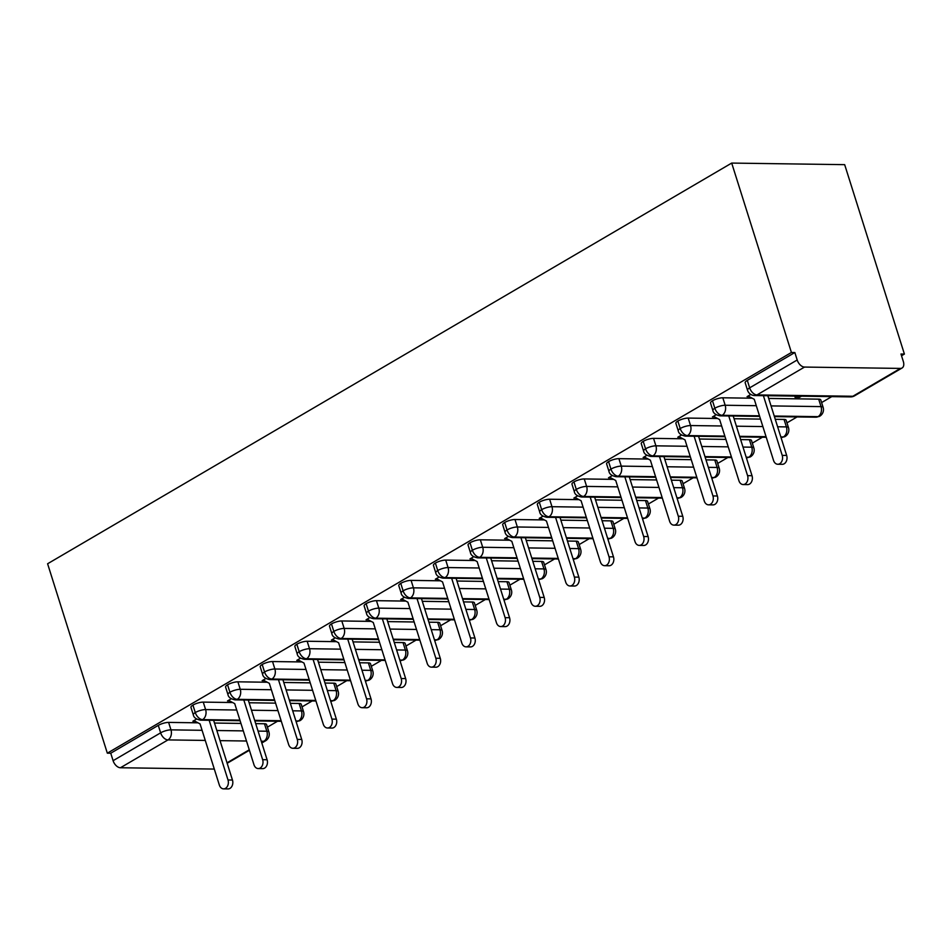 <?xml version="1.0" encoding="UTF-8"?>
<svg xmlns="http://www.w3.org/2000/svg" width="952" height="952" viewBox="0 0 952 952"><rect width="100%" height="100%" fill="white"/><g stroke="black" fill="none" stroke-linecap="round" stroke-linejoin="round"><path stroke-width="1.43" d="M901.52 355.762L904.4 354.073L844.674 164.66L731.695 163.078L47.6 563.762L107.326 753.175L791.421 352.478L731.695 163.078M267.405 727.173L277.532 721.235M302.034 706.884L312.173 700.958M336.675 686.594L346.802 680.668M371.316 666.305L381.443 660.379M405.957 646.027L416.083 640.089M440.597 625.738L450.724 619.8M475.226 605.448L485.353 599.51M509.867 585.159L519.994 579.221M544.508 564.869L554.635 558.931M579.149 544.58L589.276 538.653M613.778 524.29L623.917 518.364M648.419 504.001L658.546 498.075M683.06 483.723L693.187 477.785M717.701 463.434L727.828 457.495M752.33 443.144L762.469 437.206M786.971 422.855L797.098 416.916M821.612 402.565L831.75 396.627M900.402 368.412L804.535 367.067L756.995 394.913L852.861 396.258L900.402 368.412A7.628 4.689 59.6 0 0 902.056 368.007A7.628 4.689 59.6 0 0 903.329 361.486L900.973 354.025L904.4 354.073M747.308 380.372L749.652 387.845A7.628 2.094 162.5 0 0 747.51 390.213L745.166 382.74A7.628 2.094 -17.5 0 1 747.308 380.372L794.849 352.526L791.421 352.478M747.51 390.213A7.628 7.628 0 0 0 754.686 395.544A7.628 5.641 90.8 0 0 756.995 394.913A7.628 4.689 59.6 0 1 749.652 387.845L797.193 359.999L794.849 352.526M797.193 359.999A7.628 4.689 59.6 0 0 804.535 367.067M205.275 740.43L167.98 739.906L120.44 767.752L214.307 769.073M120.44 767.752A7.628 4.689 -120.4 0 1 113.098 760.684L110.741 753.222L107.326 753.175M749.307 396.663L747.07 396.627L750.831 394.437M796.991 396.139L795.003 397.305L799.454 397.365L799.073 396.163M799.454 397.365L801.441 396.199M258.063 731.1L266.834 731.219L264.477 723.758L255.707 723.627M240.951 723.425L214.486 723.044M198.004 722.818L168.611 722.401L170.967 729.863L202.086 730.303M264.477 723.758A7.628 2.094 -17.5 0 1 266.56 724.508L268.916 731.969A7.628 2.094 -17.5 0 0 266.834 731.219A7.628 5.641 90.8 0 1 263.847 741.263L261.253 741.227M110.741 753.222L158.282 725.376A7.628 2.094 -17.5 0 1 168.611 722.401M299.118 703.468A7.628 2.094 -17.5 0 1 301.201 704.218L303.545 711.679A7.628 2.094 -17.5 0 0 301.463 710.93L299.118 703.468L290.348 703.338M239.916 720.14L202.621 719.617A7.628 4.689 -120.4 0 1 195.279 712.548A7.628 2.094 162.5 0 0 193.304 714.821L190.947 707.348A7.628 2.094 -17.5 0 1 192.923 705.087A7.628 2.094 -17.5 0 1 203.252 702.112L205.608 709.585L236.727 710.013M275.592 703.135L249.126 702.766M232.633 702.528L203.252 702.112M195.1 721.271L192.863 721.235L196.612 719.046M333.747 683.179A7.628 2.094 -17.5 0 1 335.83 683.929L338.186 691.39A7.628 2.094 -17.5 0 0 336.104 690.64L333.747 683.179L324.977 683.048M274.557 699.863L237.25 699.327A7.628 4.689 -120.4 0 1 229.92 692.259A7.628 2.094 162.5 0 0 227.945 694.532L225.588 687.058A7.628 2.094 -17.5 0 1 227.564 684.797A7.628 2.094 -17.5 0 1 237.893 681.822L240.249 689.296L271.368 689.724M310.221 682.846L283.767 682.477M267.274 682.239L237.893 681.822M229.741 700.981L227.504 700.946L231.253 698.756M368.388 662.889A7.628 2.094 -17.5 0 1 370.471 663.639L372.827 671.101A7.628 2.094 -17.5 0 0 370.745 670.351L368.388 662.889L359.618 662.77M309.198 679.573L271.891 679.05A7.628 4.689 -120.4 0 1 264.549 671.969A7.628 2.094 162.5 0 0 262.585 674.242L260.229 666.781A7.628 2.094 -17.5 0 1 262.193 664.508A7.628 2.094 -17.5 0 1 272.534 661.545L274.878 669.006L305.997 669.446M344.862 662.556L318.396 662.187M301.915 661.949L272.534 661.545M264.382 680.692L262.145 680.668L265.894 678.467M403.029 642.6A7.628 2.094 -17.5 0 1 405.112 643.35L407.468 650.811A7.628 2.094 -17.5 0 0 405.385 650.061L403.029 642.6L394.259 642.481M343.827 659.284L306.532 658.76A7.628 4.689 -120.4 0 1 299.19 651.692A7.628 2.094 162.5 0 0 297.214 653.953L294.87 646.491A7.628 2.094 -17.5 0 1 296.834 644.218A7.628 2.094 -17.5 0 1 307.163 641.255L309.519 648.717L340.637 649.157M379.503 642.267L353.037 641.898M336.556 641.66L307.163 641.255M299.023 660.402L296.786 660.379L300.534 658.177M437.67 622.311A7.628 2.094 -17.5 0 1 439.753 623.06L442.097 630.521A7.628 2.094 -17.5 0 0 440.014 629.784L437.67 622.311L428.9 622.192M378.468 638.994L341.173 638.471A7.628 4.689 -120.4 0 1 333.831 631.402A7.628 2.094 162.5 0 0 331.855 633.663L329.499 626.202A7.628 2.094 -17.5 0 1 331.474 623.929A7.628 2.094 -17.5 0 1 341.804 620.966L344.16 628.427L375.278 628.867M414.144 621.977L387.678 621.608M371.185 621.382L341.804 620.966M333.652 640.113L331.415 640.089L335.163 637.888M472.299 602.021A7.628 2.094 -17.5 0 1 474.382 602.771L476.738 610.244A7.628 2.094 -17.5 0 0 474.655 609.494L472.299 602.021L463.529 601.902M413.108 618.705L375.802 618.181A7.628 4.689 -120.4 0 1 368.472 611.113A7.628 2.094 162.5 0 0 366.496 613.374L364.14 605.912A7.628 2.094 -17.5 0 1 366.115 603.651A7.628 2.094 -17.5 0 1 376.445 600.676L378.801 608.138L409.919 608.578M448.773 601.7L422.319 601.319M405.826 601.093L376.445 600.676M368.293 619.835L366.056 619.8L369.804 617.598M506.94 581.731A7.628 2.094 -17.5 0 1 509.022 582.481L511.379 589.954A7.628 2.094 -17.5 0 0 509.296 589.205L506.94 581.731L498.17 581.612M447.749 598.415L410.443 597.892A7.628 4.689 -120.4 0 1 403.101 590.823A7.628 2.094 162.5 0 0 401.137 593.084L398.781 585.623A7.628 2.094 -17.5 0 1 400.756 583.362A7.628 2.094 -17.5 0 1 411.085 580.387L413.43 587.848L444.548 588.288M483.414 581.41L456.948 581.029M440.467 580.803L411.085 580.387M402.934 599.546L400.697 599.51L404.445 597.32M541.581 561.454A7.628 2.094 -17.5 0 1 543.663 562.204L546.02 569.665A7.628 2.094 -17.5 0 0 543.937 568.915L541.581 561.454L532.811 561.323M482.378 578.126L445.084 577.602A7.628 4.689 -120.4 0 1 437.742 570.534A7.628 2.094 162.5 0 0 435.766 572.795L433.422 565.333A7.628 2.094 -17.5 0 1 435.385 563.072A7.628 2.094 -17.5 0 1 445.714 560.097L448.071 567.559L479.189 567.999M518.055 561.121L491.589 560.74M475.107 560.514L445.714 560.097M437.575 579.256L435.338 579.221L439.086 577.031M576.222 541.164A7.628 2.094 -17.5 0 1 578.304 541.914L580.66 549.375A7.628 2.094 -17.5 0 0 578.578 548.626L576.222 541.164L567.452 541.034M517.019 557.836L479.725 557.313A7.628 4.689 -120.4 0 1 472.382 550.244A7.628 2.094 162.5 0 0 470.407 552.517L468.051 545.044A7.628 2.094 -17.5 0 1 470.026 542.783A7.628 2.094 -17.5 0 1 480.355 539.808L482.712 547.281L513.83 547.709M552.695 540.831L526.23 540.462M509.736 540.224L480.355 539.808M472.204 558.967L469.967 558.931L473.715 556.741M610.863 520.875A7.628 2.094 -17.5 0 1 612.933 521.625L615.289 529.086A7.628 2.094 -17.5 0 0 613.207 528.336L610.863 520.875L602.08 520.744M551.66 537.559L514.366 537.023A7.628 4.689 -120.4 0 1 507.023 529.955A7.628 2.094 162.5 0 0 505.048 532.227L502.692 524.754A7.628 2.094 -17.5 0 1 504.667 522.493A7.628 2.094 -17.5 0 1 514.996 519.518L517.352 526.991L548.471 527.42M587.324 520.542L560.871 520.173M544.377 519.935L514.996 519.518M506.845 538.677L504.608 538.642L508.356 536.452M645.492 500.585A7.628 2.094 -17.5 0 1 647.574 501.335L649.93 508.796A7.628 2.094 -17.5 0 0 647.848 508.047L645.492 500.585L636.721 500.466M586.301 517.269L548.995 516.746A7.628 4.689 -120.4 0 1 541.652 509.665A7.628 2.094 162.5 0 0 539.689 511.938L537.333 504.477A7.628 2.094 -17.5 0 1 539.308 502.204A7.628 2.094 -17.5 0 1 549.637 499.241L551.981 506.702L583.1 507.142M621.965 500.252L595.512 499.883M579.018 499.645L549.637 499.241M541.486 518.388L539.248 518.364L542.997 516.163M680.133 480.296A7.628 2.094 -17.5 0 1 682.215 481.046L684.571 488.507A7.628 2.094 -17.5 0 0 682.489 487.757L680.133 480.296L671.362 480.177M620.93 496.98L583.635 496.456A7.628 4.689 -120.4 0 1 576.293 489.387A7.628 2.094 162.5 0 0 574.318 491.648L571.973 484.187A7.628 2.094 -17.5 0 1 573.937 481.914A7.628 2.094 -17.5 0 1 584.266 478.951L586.622 486.412L617.741 486.853M656.606 479.963L630.141 479.594M613.659 479.356L584.266 478.951M576.127 498.098L573.889 498.075L577.638 495.873M714.773 460.006A7.628 2.094 -17.5 0 1 716.856 460.756L719.212 468.217A7.628 2.094 -17.5 0 0 717.13 467.468L714.773 460.006L706.003 459.887M655.571 476.69L618.276 476.167A7.628 4.689 -120.4 0 1 610.934 469.098A7.628 2.094 162.5 0 0 608.959 471.359L606.602 463.898A7.628 2.094 -17.5 0 1 608.578 461.625A7.628 2.094 -17.5 0 1 618.907 458.662L621.263 466.123L652.382 466.563M691.247 459.673L664.782 459.304M648.288 459.078L618.907 458.662M610.756 477.809L608.518 477.785L612.267 475.583M749.414 439.717A7.628 2.094 -17.5 0 1 751.497 440.467L753.841 447.94A7.628 2.094 -17.5 0 0 751.759 447.19L749.414 439.717L740.632 439.598M690.212 456.401L652.917 455.877A7.628 4.689 -120.4 0 1 645.575 448.808A7.628 2.094 162.5 0 0 643.6 451.07L641.243 443.608A7.628 2.094 -17.5 0 1 643.219 441.347A7.628 2.094 -17.5 0 1 653.548 438.372L655.904 445.833L687.023 446.274M725.888 439.396L699.423 439.015M682.929 438.789L653.548 438.372M645.396 457.531L643.159 457.495L646.908 455.294M784.043 419.427A7.628 2.094 -17.5 0 1 786.126 420.177L788.482 427.65A7.628 2.094 -17.5 0 0 786.4 426.901L784.043 419.427L775.273 419.308M724.853 436.111L687.546 435.588A7.628 4.689 -120.4 0 1 680.204 428.519A7.628 2.094 162.5 0 0 678.24 430.78L675.884 423.319A7.628 2.094 -17.5 0 1 677.86 421.058A7.628 2.094 -17.5 0 1 688.189 418.083L690.533 425.544L721.652 425.984M760.517 419.106L734.063 418.725M717.57 418.499L688.189 418.083M680.037 437.242L677.8 437.206L681.549 435.016M818.684 399.15A7.628 2.094 -17.5 0 1 820.767 399.899L823.123 407.361A7.628 2.094 -17.5 0 0 821.041 406.611L818.684 399.15L768.692 398.436M759.482 415.822L722.187 415.298A7.628 4.689 -120.4 0 1 714.845 408.229A7.628 2.094 162.5 0 0 712.869 410.49L710.525 403.029A7.628 2.094 -17.5 0 1 712.489 400.768A7.628 2.094 -17.5 0 1 722.818 397.793L725.174 405.255L756.293 405.695M752.211 398.21L722.818 397.793M714.678 416.952L712.441 416.916L716.19 414.727M712.869 410.49C713.298 413.192 715.69 414.965 720.045 415.834A7.628 5.641 90.8 0 0 722.187 415.298A7.628 5.641 90.8 0 0 725.174 405.255A7.628 2.094 162.5 0 0 714.845 408.229L712.489 400.768M823.123 407.361A7.628 7.628 0 0 1 819.696 416.238A7.628 4.689 -120.4 0 1 819.589 416.298A7.628 4.689 -120.4 0 1 818.054 416.655L774.238 416.036M678.24 430.78C678.657 433.481 681.049 435.254 685.416 436.123A7.628 5.641 90.8 0 0 687.546 435.588A7.628 5.641 90.8 0 0 690.533 425.544A7.628 2.094 162.5 0 0 680.204 428.519L677.86 421.058M788.482 427.65A7.628 7.628 0 0 1 785.067 436.528A7.628 4.689 -120.4 0 1 784.96 436.587A7.628 4.689 -120.4 0 1 783.413 436.944L780.818 436.897M766.062 436.694L739.609 436.325M643.6 451.07C644.028 453.759 646.42 455.544 650.775 456.413A7.628 5.641 90.8 0 0 652.917 455.877A7.628 5.641 90.8 0 0 655.904 445.833A7.628 2.094 162.5 0 0 645.575 448.808L643.219 441.347M753.841 447.94A7.628 7.628 0 0 1 750.426 456.817A7.628 4.689 -120.4 0 1 750.319 456.877A7.628 4.689 -120.4 0 1 748.772 457.222L746.189 457.186M731.433 456.984L704.968 456.615M608.959 471.359C609.387 474.048 611.779 475.833 616.134 476.702A7.628 5.641 90.8 0 0 618.276 476.167A7.628 5.641 90.8 0 0 621.263 466.123A7.628 2.094 162.5 0 0 610.934 469.098L608.578 461.625M719.212 468.217A7.628 7.628 0 0 1 715.785 477.107A7.628 4.689 -120.4 0 1 715.678 477.166A7.628 4.689 -120.4 0 1 714.131 477.511L711.549 477.476M696.793 477.273L670.327 476.892M574.318 491.648C574.746 494.338 577.138 496.123 581.493 496.992A7.628 5.641 90.8 0 0 583.635 496.456A7.628 5.641 90.8 0 0 586.622 486.412A7.628 2.094 162.5 0 0 576.293 489.387L573.937 481.914M684.571 488.507A7.628 7.628 0 0 1 681.144 497.384A7.628 4.689 -120.4 0 1 681.037 497.444A7.628 4.689 -120.4 0 1 679.502 497.801L676.908 497.765M662.152 497.563L635.686 497.182M539.689 511.938C540.105 514.627 542.497 516.412 546.853 517.281A7.628 5.641 90.8 0 0 548.995 516.746A7.628 5.641 90.8 0 0 551.981 506.702A7.628 2.094 162.5 0 0 541.652 509.665L539.308 502.204M649.93 508.796A7.628 7.628 0 0 1 646.515 517.674A7.628 4.689 -120.4 0 1 646.408 517.733A7.628 4.689 -120.4 0 1 644.861 518.09L642.267 518.055M627.511 517.852L601.057 517.471M505.048 532.227C505.476 534.917 507.868 536.69 512.224 537.559A7.628 5.641 90.8 0 0 514.366 537.023A7.628 5.641 90.8 0 0 517.352 526.991A7.628 2.094 162.5 0 0 507.023 529.955L504.667 522.493M615.289 529.086A7.628 7.628 0 0 1 611.874 537.963A7.628 4.689 -120.4 0 1 611.767 538.023A7.628 4.689 -120.4 0 1 610.22 538.38L607.638 538.344M592.882 538.13L566.416 537.761M470.407 552.517C470.835 555.206 473.227 556.98 477.583 557.848A7.628 5.641 90.8 0 0 479.725 557.313A7.628 5.641 90.8 0 0 482.712 547.281A7.628 2.094 162.5 0 0 472.382 550.244L470.026 542.783M580.66 549.375A7.628 7.628 0 0 1 577.233 558.253A7.628 4.689 -120.4 0 1 577.126 558.312A7.628 4.689 -120.4 0 1 575.579 558.669L572.997 558.634M558.241 558.419L531.775 558.05M435.766 572.795C436.195 575.496 438.586 577.269 442.942 578.138A7.628 5.641 90.8 0 0 445.084 577.602A7.628 5.641 90.8 0 0 448.071 567.559A7.628 2.094 162.5 0 0 437.742 570.534L435.385 563.072M546.02 569.665A7.628 7.628 0 0 1 542.592 578.542A7.628 4.689 -120.4 0 1 542.485 578.602A7.628 4.689 -120.4 0 1 540.95 578.959L538.356 578.923M523.6 578.709L497.134 578.34M401.137 593.084C401.554 595.785 403.945 597.558 408.301 598.427A7.628 5.641 90.8 0 0 410.443 597.892A7.628 5.641 90.8 0 0 413.43 587.848A7.628 2.094 162.5 0 0 403.101 590.823L400.756 583.362M511.379 589.954A7.628 7.628 0 0 1 507.963 598.832A7.628 4.689 -120.4 0 1 507.856 598.891A7.628 4.689 -120.4 0 1 506.309 599.248L503.715 599.201M488.959 598.998L462.505 598.63M366.496 613.374C366.925 616.063 369.317 617.848 373.672 618.717A7.628 5.641 90.8 0 0 375.802 618.181A7.628 5.641 90.8 0 0 378.801 608.138A7.628 2.094 162.5 0 0 368.472 611.113L366.115 603.651M476.738 610.244A7.628 7.628 0 0 1 473.322 619.121A7.628 4.689 -120.4 0 1 473.215 619.181A7.628 4.689 -120.4 0 1 471.668 619.526L469.086 619.49M454.33 619.288L427.865 618.919M331.855 633.663C332.284 636.352 334.676 638.137 339.031 639.006A7.628 5.641 90.8 0 0 341.173 638.471A7.628 5.641 90.8 0 0 344.16 628.427A7.628 2.094 162.5 0 0 333.831 631.402L331.474 623.929M442.097 630.521A7.628 7.628 0 0 1 438.682 639.411A7.628 4.689 -120.4 0 1 438.575 639.47A7.628 4.689 -120.4 0 1 437.027 639.815L434.445 639.78M419.689 639.577L393.224 639.197M297.214 653.953C297.643 656.642 300.035 658.427 304.39 659.296A7.628 5.641 90.8 0 0 306.532 658.76A7.628 5.641 90.8 0 0 309.519 648.717A7.628 2.094 162.5 0 0 299.19 651.692L296.834 644.218M407.468 650.811A7.628 7.628 0 0 1 404.041 659.688A7.628 4.689 -120.4 0 1 403.934 659.748A7.628 4.689 -120.4 0 1 402.398 660.105L399.804 660.069M385.048 659.867L358.583 659.486M262.585 674.242C263.002 676.932 265.394 678.716 269.749 679.585A7.628 5.641 90.8 0 0 271.891 679.05A7.628 5.641 90.8 0 0 274.878 669.006A7.628 2.094 162.5 0 0 264.549 671.969L262.193 664.508M372.827 671.101A7.628 7.628 0 0 1 369.4 679.978A7.628 4.689 -120.4 0 1 369.305 680.037A7.628 4.689 -120.4 0 1 367.758 680.394L365.163 680.359M350.407 680.156L323.954 679.776M227.945 694.532C228.373 697.221 230.753 698.994 235.12 699.863A7.628 5.641 90.8 0 0 237.25 699.327A7.628 5.641 90.8 0 0 240.249 689.296A7.628 2.094 162.5 0 0 229.92 692.259L227.564 684.797M338.186 691.39A7.628 7.628 0 0 1 334.771 700.267A7.628 4.689 -120.4 0 1 334.664 700.327A7.628 4.689 -120.4 0 1 333.117 700.684L330.534 700.648M315.778 700.434L289.313 700.065M193.304 714.821C193.732 717.51 196.124 719.284 200.479 720.152A7.628 5.641 90.8 0 0 202.621 719.617A7.628 5.641 90.8 0 0 205.608 709.585A7.628 2.094 162.5 0 0 195.279 712.548L192.923 705.087M303.545 711.679A7.628 7.628 0 0 1 300.13 720.557A7.628 4.689 -120.4 0 1 300.023 720.616A7.628 4.689 -120.4 0 1 298.476 720.973L295.894 720.938M281.137 720.723L254.672 720.355M748.117 396.02L754.281 399.316L773.548 460.435A6.355 4.7 -89.2 0 0 777.796 464.255A6.355 4.7 -89.2 0 0 782.211 455.365L786.661 455.425A6.355 4.7 90.8 0 1 782.246 464.314L777.796 464.255M767.836 395.734L786.661 455.425M763.385 395.663L782.211 455.365M713.476 416.31L719.641 419.606L738.919 480.724A6.355 4.7 -89.2 0 0 743.155 484.544A6.355 4.7 -89.2 0 0 747.57 475.643L752.02 475.714A6.355 4.7 90.8 0 1 747.606 484.604L743.155 484.544M733.207 416.024L752.02 475.714M728.756 415.953L747.57 475.643M678.836 436.599L685.012 439.895L704.278 501.002A6.355 4.7 -89.2 0 0 708.514 504.834A6.355 4.7 -89.2 0 0 712.941 495.933L717.391 496.004A6.355 4.7 90.8 0 1 712.965 504.893L708.514 504.834M698.566 436.313L717.391 496.004M694.115 436.242L712.941 495.933M644.195 456.889L650.371 460.185L669.637 521.291A6.355 4.7 -89.2 0 0 673.873 525.123A6.355 4.7 -89.2 0 0 678.3 516.222L682.751 516.282A6.355 4.7 90.8 0 1 678.324 525.183L673.873 525.123M663.925 456.591L682.751 516.282M659.474 456.532L678.3 516.222M609.566 477.178L615.73 480.474L634.996 541.581A6.355 4.7 -89.2 0 0 639.244 545.401A6.355 4.7 -89.2 0 0 643.659 536.511L648.11 536.571A6.355 4.7 90.8 0 1 643.695 545.472L639.244 545.401M629.284 476.881L648.11 536.571M624.833 476.821L643.659 536.511M574.925 497.468L581.089 500.752L600.367 561.87A6.355 4.7 -89.2 0 0 604.603 565.69A6.355 4.7 -89.2 0 0 609.018 556.801L613.469 556.861A6.355 4.7 90.8 0 1 609.054 565.762L604.603 565.69M594.655 497.17L613.469 556.861M590.204 497.111L609.018 556.801M540.284 517.745L546.46 521.042L565.726 582.16A6.355 4.7 -89.2 0 0 569.962 585.98A6.355 4.7 -89.2 0 0 574.377 577.09L578.84 577.15A6.355 4.7 90.8 0 1 574.413 586.039L569.962 585.98M560.014 517.46L578.84 577.15M555.563 517.4L574.377 577.09M505.643 538.035L511.819 541.331L531.085 602.449A6.355 4.7 -89.2 0 0 535.322 606.269A6.355 4.7 -89.2 0 0 539.748 597.38L544.199 597.439A6.355 4.7 90.8 0 1 539.772 606.329L535.322 606.269M525.373 537.749L544.199 597.439M520.923 537.69L539.748 597.38M471.014 558.324L477.178 561.62L496.444 622.739A6.355 4.7 -89.2 0 0 500.692 626.559A6.355 4.7 -89.2 0 0 505.107 617.669L509.558 617.729A6.355 4.7 90.8 0 1 505.143 626.618L500.692 626.559M490.732 558.039L509.558 617.729M486.282 557.979L505.107 617.669M436.373 578.614L442.537 581.91L461.815 643.028A6.355 4.7 -89.2 0 0 466.052 646.848A6.355 4.7 -89.2 0 0 470.466 637.947L474.917 638.018A6.355 4.7 90.8 0 1 470.502 646.908L466.052 646.848M456.103 578.328L474.917 638.018M451.653 578.257L470.466 637.947M401.732 598.903L407.908 602.199L427.174 663.306A6.355 4.7 -89.2 0 0 431.411 667.138A6.355 4.7 -89.2 0 0 435.826 658.237L440.276 658.308A6.355 4.7 90.8 0 1 435.861 667.197L431.411 667.138M421.462 598.618L440.276 658.308M417.012 598.546L435.826 658.237M367.091 619.193L373.267 622.489L392.533 683.596A6.355 4.7 -89.2 0 0 396.77 687.427A6.355 4.7 -89.2 0 0 401.197 678.526L405.647 678.586A6.355 4.7 90.8 0 1 401.22 687.487L396.77 687.427M386.821 618.895L405.647 678.586M382.371 618.836L401.197 678.526M332.462 639.482L338.626 642.778L357.892 703.885A6.355 4.7 -89.2 0 0 362.141 707.705A6.355 4.7 -89.2 0 0 366.556 698.816L371.006 698.875A6.355 4.7 90.8 0 1 366.591 707.776L362.141 707.705M352.18 639.185L371.006 698.875M347.73 639.125L366.556 698.816M297.821 659.772L303.985 663.056L323.263 724.174A6.355 4.7 -89.2 0 0 327.5 727.994A6.355 4.7 -89.2 0 0 331.915 719.105L336.365 719.165A6.355 4.7 90.8 0 1 331.95 728.066L327.5 727.994M317.552 659.474L336.365 719.165M313.101 659.415L331.915 719.105M263.18 680.049L269.345 683.346L288.623 744.464A6.355 4.7 -89.2 0 0 292.859 748.284A6.355 4.7 -89.2 0 0 297.274 739.395L301.724 739.454A6.355 4.7 90.8 0 1 297.31 748.355L292.859 748.284M282.911 679.764L301.724 739.454M278.46 679.704L297.274 739.395M228.54 700.339L234.716 703.635L253.982 764.753A6.355 4.7 -89.2 0 0 258.218 768.573A6.355 4.7 -89.2 0 0 262.645 759.684L267.095 759.744A6.355 4.7 90.8 0 1 262.669 768.633L258.218 768.573M248.27 700.053L267.095 759.744M243.819 699.994L262.645 759.684M193.91 720.628L200.075 723.925L219.341 785.043A6.355 4.7 -89.2 0 0 223.589 788.863A6.355 4.7 -89.2 0 0 228.004 779.974L232.455 780.033A6.355 4.7 90.8 0 1 228.04 788.922L223.589 788.863M213.629 720.343L232.455 780.033M209.178 720.283L228.004 779.974M754.686 395.544L850.541 396.889A7.628 5.641 90.8 0 0 852.861 396.258A7.628 4.689 59.6 0 0 854.515 395.853L902.056 368.007M227.028 762.826L249.269 749.795M261.669 742.536L263.847 741.263A7.628 4.689 -120.4 0 0 265.489 740.846L261.812 743M246.497 741.013L220.031 740.644M113.098 760.684L160.638 732.838L158.282 725.376M167.98 739.906A7.628 4.689 -120.4 0 1 160.638 732.838A7.628 2.094 162.5 0 1 170.967 729.863A7.628 5.641 90.8 0 1 167.98 739.906M771.049 405.909L821.041 406.611A7.628 5.641 90.8 0 1 818.054 416.655A7.628 5.641 90.8 0 1 815.912 417.19L774.416 416.607M736.408 426.198L762.873 426.567M777.629 426.77L786.4 426.901A7.628 5.641 90.8 0 1 783.413 436.944A7.628 5.641 90.8 0 1 781.271 437.468L780.997 437.468M701.779 446.476L728.232 446.857M742.988 447.059L751.759 447.19A7.628 5.641 90.8 0 1 748.772 457.222A7.628 5.641 90.8 0 1 746.63 457.757L746.368 457.757M667.138 466.766L693.603 467.146M708.347 467.349L717.13 467.468A7.628 5.641 90.8 0 1 714.131 477.511A7.628 5.641 90.8 0 1 712.001 478.047L711.727 478.047M632.497 487.055L658.962 487.436M673.718 487.638L682.489 487.757A7.628 5.641 90.8 0 1 679.502 497.801A7.628 5.641 90.8 0 1 677.36 498.336L677.086 498.336M597.856 507.345L624.322 507.713M639.078 507.928L647.848 508.047A7.628 5.641 90.8 0 1 644.861 518.09A7.628 5.641 90.8 0 1 642.719 518.626L642.445 518.626M563.227 527.634L589.681 528.003M604.437 528.217L613.207 528.336A7.628 5.641 90.8 0 1 610.22 538.38A7.628 5.641 90.8 0 1 608.078 538.915L607.816 538.915M528.586 547.924L555.052 548.293M569.796 548.507L578.578 548.626A7.628 5.641 90.8 0 1 575.579 558.669A7.628 5.641 90.8 0 1 573.449 559.205L573.175 559.193M493.945 568.213L520.411 568.582M535.167 568.784L543.937 568.915A7.628 5.641 90.8 0 1 540.95 578.959A7.628 5.641 90.8 0 1 538.808 579.494L538.534 579.482M459.304 588.503L485.77 588.871M500.526 589.074L509.296 589.205A7.628 5.641 90.8 0 1 506.309 599.248A7.628 5.641 90.8 0 1 504.167 599.784L503.894 599.772M424.663 608.78L451.129 609.161M465.885 609.363L474.655 609.494A7.628 5.641 90.8 0 1 471.668 619.526A7.628 5.641 90.8 0 1 469.526 620.061L469.265 620.061M390.034 629.07L416.488 629.451M431.244 629.653L440.014 629.784A7.628 5.641 90.8 0 1 437.027 639.815A7.628 5.641 90.8 0 1 434.897 640.351L434.624 640.351M355.393 649.359L381.859 649.74M396.615 649.942L405.385 650.061A7.628 5.641 90.8 0 1 402.398 660.105A7.628 5.641 90.8 0 1 400.257 660.64L399.983 660.64M320.753 669.649L347.218 670.018M361.974 670.232L370.745 670.351A7.628 5.641 90.8 0 1 367.758 680.394A7.628 5.641 90.8 0 1 365.616 680.93L365.342 680.93M286.112 689.938L312.577 690.307M327.333 690.521L336.104 690.64A7.628 5.641 90.8 0 1 333.117 700.684A7.628 5.641 90.8 0 1 330.975 701.219L330.713 701.219M251.483 710.228L277.936 710.597M292.692 710.811L301.463 710.93A7.628 5.641 90.8 0 1 298.476 720.973A7.628 5.641 90.8 0 1 296.334 721.509L296.072 721.497M216.842 730.517L243.307 730.886M249.412 750.259L227.171 763.29M850.541 396.889A7.628 7.628 0 0 0 854.515 395.853M759.672 416.393L720.045 415.834M815.912 417.19L819.589 416.298M766.241 437.265L739.787 436.885M725.031 436.682L685.416 436.123M781.271 437.468L784.96 436.587M731.612 457.555L705.146 457.174M690.39 456.972L650.775 456.413M746.63 457.757L750.319 456.877M696.971 477.833L670.505 477.464M655.749 477.261L616.134 476.702M712.001 478.047L715.678 477.166M662.33 498.122L635.865 497.753M621.109 497.551L581.493 496.992M677.36 498.336L681.037 497.444M627.689 518.412L601.236 518.043M586.48 517.828L546.853 517.281M642.719 518.626L646.408 517.733M593.06 538.701L566.595 538.332M551.839 538.118L512.224 537.559M608.078 538.915L611.767 538.023M558.419 558.991L531.954 558.622M517.198 558.408L477.583 557.848M573.449 559.205L577.126 558.312M523.778 579.28L497.313 578.911M482.557 578.697L442.942 578.138M538.808 579.494L542.485 578.602M489.138 599.57L462.684 599.189M447.928 598.986L408.301 598.427M504.167 599.784L507.856 598.891M454.509 619.859L428.043 619.478M413.287 619.276L373.672 618.717M469.526 620.061L473.215 619.181M419.868 640.137L393.402 639.768M378.646 639.566L339.031 639.006M434.897 640.351L438.575 639.47M385.227 660.426L358.761 660.057M344.005 659.855L304.39 659.296M400.257 660.64L403.934 659.748M350.586 680.716L324.132 680.347M309.376 680.133L269.749 679.585M365.616 680.93L369.305 680.037M315.957 701.005L289.491 700.636M274.735 700.422L235.12 699.863M330.975 701.219L334.664 700.327M265.489 740.846A7.628 7.628 0 0 0 268.916 731.969M281.316 721.295L254.85 720.926M240.094 720.712L200.479 720.152M296.334 721.509L300.023 720.616"/></g></svg>
